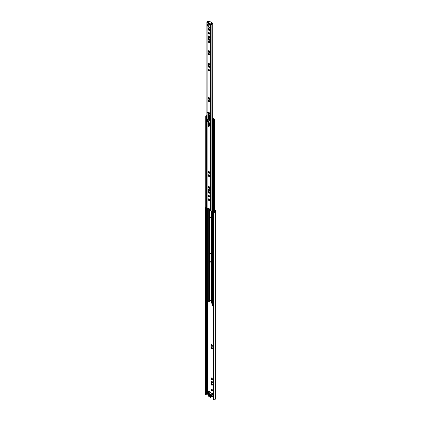 <?xml version="1.0" encoding="UTF-8"?>
<svg xmlns="http://www.w3.org/2000/svg" width="421" height="421" viewBox="0 0 421 421"><rect width="100%" height="100%" fill="white"/><g stroke="black" fill="none" stroke-linecap="round" stroke-linejoin="round"><path stroke-width="0.63" d="M212.379 390.214L211.774 389.083L211.137 389.109A0.984 0.568 -120 0 0 211.021 389.525L211.095 389.888A0.984 0.568 -120 0 0 211.405 390.42L211.679 390.662A0.984 0.568 -120 0 0 212.1 390.772L212.479 390.156M212.3 390.656A0.984 0.568 -120 0 0 212.41 390.283A0.984 0.568 -120 0 0 212.41 390.241M212.379 384.683L211.774 383.557L211.137 383.578A0.984 0.568 -120 0 0 211.021 383.999L211.095 384.357A0.984 0.568 -120 0 0 211.405 384.889L211.679 385.136A0.984 0.568 -120 0 0 212.1 385.247L212.479 384.626M212.3 385.131A0.984 0.568 -120 0 0 212.41 384.757A0.984 0.568 -120 0 0 212.41 384.71M212.379 382.221L211.774 381.094L211.137 381.116A0.984 0.568 -120 0 0 211.021 381.537L211.095 381.894A0.984 0.568 -120 0 0 211.405 382.426L211.679 382.673A0.984 0.568 -120 0 0 212.1 382.784L212.479 382.163M212.3 382.668A0.984 0.568 -120 0 0 212.41 382.294A0.984 0.568 -120 0 0 212.41 382.247M212.379 379.121L211.774 377.99L211.137 378.016A0.984 0.568 -120 0 0 211.021 378.432L211.095 378.795A0.984 0.568 -120 0 0 211.405 379.326L211.679 379.568A0.984 0.568 -120 0 0 212.1 379.679L212.479 379.063M212.3 379.563A0.984 0.568 -120 0 0 212.41 379.189A0.984 0.568 -120 0 0 212.41 379.147M211.137 381.116L211.347 381.363L211.021 381.537M211.295 381.489L211.852 382.457M211.095 381.894L211.405 382.426M212.037 383.826L212.031 383.82A0.984 0.568 -120 0 1 212.337 384.352M211.137 383.578L211.347 383.826L211.021 383.999M211.531 383.815L211.279 383.963L211.852 384.926L212.273 384.831M211.095 384.357L211.405 384.889M211.137 378.016L211.347 378.263L211.021 378.432M211.295 378.384L211.852 379.358M211.095 378.795L211.405 379.326M212.037 389.351L212.031 389.346A0.984 0.568 -120 0 1 212.337 389.878M211.137 389.109L211.347 389.357L211.021 389.525M211.531 389.341L211.279 389.488L211.852 390.451L212.273 390.356M211.095 389.888L211.405 390.42M211.337 344.652L211.758 344.767A0.984 0.568 -120 0 0 211.337 344.652L211.137 344.773A0.984 0.568 -120 0 0 211.021 345.188L211.095 345.552A0.984 0.568 -120 0 0 211.405 346.083L211.679 346.325A0.984 0.568 -120 0 0 212.1 346.436L212.3 346.32A0.984 0.568 -120 0 0 212.41 345.946A0.984 0.568 -120 0 0 212.41 345.904L212.3 346.32M212.037 345.015L212.337 345.541A0.984 0.568 -120 0 0 212.031 345.01L211.758 344.767M211.021 345.188L211.347 345.02L211.137 344.773M211.531 345.004L211.279 345.152L211.852 346.115L212.273 346.02M211.405 346.083L211.095 345.552M212.41 345.904L212.337 345.541M212.379 348.341L211.774 347.214L211.137 347.236A0.984 0.568 -120 0 0 211.021 347.651L211.095 348.014A0.984 0.568 -120 0 0 211.405 348.546L211.679 348.788A0.984 0.568 -120 0 0 212.1 348.898L212.479 348.283M212.3 348.783A0.984 0.568 -120 0 0 212.41 348.409A0.984 0.568 -120 0 0 212.41 348.367M211.774 347.214L211.758 347.23A0.984 0.568 -120 0 0 211.337 347.12M212.037 347.478L212.031 347.472A0.984 0.568 -120 0 1 212.337 348.004M211.137 347.236L211.347 347.483L211.021 347.651M211.531 347.467L211.279 347.614L211.852 348.577L212.273 348.483M211.095 348.014L211.405 348.546M212.305 302.383L211.774 301.636L211.137 301.657A0.984 0.568 -120 0 0 211.021 302.073L211.095 302.436A0.984 0.568 -120 0 0 211.405 302.967L211.679 303.209A0.984 0.568 -120 0 0 212.1 303.325L212.247 303.404M211.774 301.636L211.758 301.652A0.984 0.568 -120 0 0 211.337 301.541M211.137 301.657L211.347 301.904L211.021 302.073M211.531 301.889L211.279 302.036L211.852 302.999M211.095 302.436L211.405 302.967M211.347 214.473L211.095 215.005A0.984 0.568 -120 0 0 211.195 215.231M212.337 381.889A0.984 0.568 -120 0 0 212.031 381.358M211.758 381.11A0.984 0.568 -120 0 0 211.337 381M211.758 383.573A0.984 0.568 -120 0 0 211.337 383.463M211.758 389.104A0.984 0.568 -120 0 0 211.337 388.993M212.337 378.784A0.984 0.568 -120 0 0 212.031 378.253M211.758 378.011A0.984 0.568 -120 0 0 211.337 377.895M212.247 302.215A0.984 0.568 -120 0 0 212.031 301.894M211.81 300.815A0.984 0.568 -120 0 0 212.1 300.857L212.247 300.941M211.195 255.9L211.137 256.094A0.984 0.568 -120 0 0 211.021 256.515L211.095 256.878A0.984 0.568 -120 0 0 211.195 257.105M211.195 214.026L211.137 214.226A0.984 0.568 -120 0 0 211.021 214.642M210.953 211.026L211.095 211.3A0.984 0.568 -120 0 0 211.195 211.526M214.636 210.516L215.594 211.126L214.889 211.752A0.71 0.41 0 0 0 214.763 211.963A0.71 0.41 180 0 1 213.989 212.352A0.474 0.274 0 0 0 213.61 212.431L213.736 399.95L213.4 399.755L213.4 212.558M205.616 394.635A0.71 0.41 180 0 1 206.29 394.272A0.71 0.41 0 0 0 206.658 394.198L208.006 393.888M212.337 396.387L213.4 397.003M213.4 393.803L212.573 393.367M212.921 396.045L213.4 396.324M210.863 392.377L208.742 391.114A0.71 0.41 -120 0 0 208.39 391.077A0.71 0.41 -120 0 0 208.242 391.404L208.242 392.761A0.71 0.41 -120 0 0 208.474 393.388M212.352 345.846L212.289 346.225L211.679 346.325M212.1 346.436L211.731 346.251M211.205 344.836L211.863 344.752M208.6 391.056A0.71 0.41 -120 0 0 208.574 391.209L208.574 392.567A0.71 0.41 -120 0 0 208.811 393.193M214.636 210.132L215.862 210.837A0.71 0.41 180 0 1 216.073 211.126A0.71 0.41 180 0 1 215.941 211.363L215.236 211.979A1.189 0.684 180 0 1 213.947 212.626L213.736 212.752M213.137 395.782L213.4 395.935M205.264 207.858L205.264 395.061L204.927 394.866L204.927 207.664L205.48 207.737A0.474 0.274 0 0 0 205.616 207.521A0.71 0.41 180 0 1 205.611 207.485A0.71 0.41 180 0 1 205.769 207.227M205.264 395.061L205.48 394.935A0.474 0.274 0 0 0 205.616 394.719L205.616 207.569M216.073 211.126L216.073 398.329A0.71 0.41 180 0 1 215.941 398.561L215.236 399.182A1.189 0.684 180 0 1 213.947 399.829L213.736 399.95M204.927 207.664L205.143 207.542A1.189 0.684 180 0 1 205.138 207.485A1.189 0.684 180 0 1 205.769 206.879M213.947 399.829L213.947 212.626M213.01 393.882L212.842 393.482L212.505 393.672M210.626 395.34L210.668 396.414L210.258 396.682L210.258 395.13L210.658 395.766A0.474 0.274 60 0 0 210.737 396.056L210.737 396.308A0.474 0.274 60 0 0 210.658 396.514L210.658 396.914L210.258 396.682M208.242 394.366L208.242 393.967L208.642 394.198L208.642 395.751L208.242 395.519L208.632 395.24L208.574 394.161L208.242 394.366A0.474 0.274 60 0 1 208.163 394.572L208.574 394.33M211.679 303.209L212.1 303.325M211.731 303.136L212.247 303.131M211.863 301.636L211.205 301.72M211.679 348.788L212.289 348.688L212.352 348.309M211.731 348.714L212.1 348.898M211.863 347.214L211.205 347.299M211.679 390.662L212.289 390.562L212.352 390.183M211.731 390.588L212.1 390.772M211.863 389.088L211.205 389.172M211.679 379.568L212.289 379.468L212.352 379.089M211.731 379.495L212.1 379.679M211.863 377.995L211.205 378.079M211.679 385.136L212.289 385.031L212.352 384.657M211.731 385.062L212.1 385.247M211.863 383.557L211.205 383.642M211.679 382.673L212.289 382.568L212.352 382.194M211.731 382.594L212.1 382.784M211.863 381.094L211.205 381.179M210.163 395.556A0.474 0.274 60 0 1 209.632 394.787A0.474 0.274 60 0 1 210.163 395.177M209.921 396.056L209.684 396.135A1.542 0.889 60 0 1 209.547 396.019L209.605 395.835A1.258 0.726 -120 0 0 210.132 396.135L210.163 396.15M209.784 394.156L209.547 393.998A1.542 0.889 60 0 1 209.684 394.04L210.058 394.256A1.542 0.889 60 0 1 210.195 394.377L210.232 394.419M209.605 394.256A1.258 0.726 60 0 1 209.869 394.361A1.258 0.726 60 0 1 210.132 394.561L210.179 394.535M209.753 396.156L210.163 396.182M208.716 393.756L208.716 396.277L208.453 396.124A0.595 0.342 -120 0 1 208.053 395.561A1.852 1.068 -120 0 1 207.99 395.172L207.948 395.03A0.805 0.468 -120 0 1 207.948 394.114L207.99 394.024A1.852 1.068 -120 0 1 208.053 393.709A0.595 0.342 60 0 1 208.453 393.603L209.458 393.698L210.279 394.172L210.132 394.561M210.184 394.603L210.447 397.277A0.595 0.342 -120 0 0 210.847 397.171A1.852 1.068 -120 0 0 210.905 396.856L210.953 396.766A0.805 0.468 -120 0 0 210.953 395.851L210.905 395.703A1.852 1.068 -120 0 0 210.847 395.319A0.595 0.342 60 0 0 210.447 394.756L210.163 394.572L210.163 397.098L210.168 394.582M210.905 395.703L213.173 394.398A1.852 1.068 -120 0 0 213.115 394.009A0.595 0.342 -120 0 0 212.716 393.446L211.71 393.351L210.884 392.872L211 392.483L211 392.94L210.721 392.293A0.595 0.342 -120 0 0 210.421 392.267L208.153 393.572M208.716 396.277L209.342 396.203L209.342 393.682M209.458 393.698L209.458 396.219L210.163 396.629M208.574 394.582L208.163 394.819A0.474 0.274 60 0 1 208.242 395.114L208.574 394.919M208.242 395.519L208.242 395.114M213.173 394.398L210.953 395.851M210.953 396.766L213.221 395.456A0.805 0.468 -120 0 0 213.221 394.54M213.221 395.456L210.905 396.856M212.847 396.019A0.595 0.342 -120 0 0 213.115 395.861A1.852 1.068 -120 0 0 213.173 395.545M209.658 200.259L209.669 199.917M209.658 196.554L209.669 196.212M209.658 192.85L209.669 192.508M209.658 190.387L209.669 190.045M209.658 187.924L209.669 187.582M209.658 176.252L209.669 175.904M209.658 172.857L209.669 172.51M209.658 101.424L209.669 101.077M209.658 98.961L209.669 98.614M209.658 66.939L209.669 66.597M209.658 70.644L209.669 70.296M209.658 64.476L209.669 64.129M209.658 54.625L209.669 54.277M209.658 52.162L209.669 51.815M209.158 41.247L208.29 40.811L208.127 41.426L208.784 42.568L209.4 42.737L209.611 42.021L209.158 41.247M208.948 42.358L208.39 41.39M209.158 38.779L208.29 38.348L208.127 38.964L208.784 40.106L209.4 40.269L209.611 39.558L209.158 38.779M208.948 39.895L208.39 38.927M209.158 36.317L208.29 35.885L208.127 36.501L208.784 37.643L209.4 37.806L209.611 37.095L209.158 36.317M208.948 37.432L208.39 36.464M209.158 32.633L208.29 32.201L208.127 32.812L208.784 33.959L209.4 34.122L209.611 33.412L209.158 32.633M208.59 32.57L208.579 32.306M208.948 33.748L208.39 32.78M209.658 29.991L209.669 29.649M207.511 24.981A1.889 1.089 -120 0 0 208.332 26.881A1.889 1.089 -120 0 0 209.79 27.386A1.889 1.089 -120 0 0 210.179 26.523A1.889 1.089 -120 0 0 209.358 24.623A1.889 1.089 -120 0 0 207.9 24.118A1.889 1.089 -120 0 0 207.511 24.981M208.063 24.05A1.889 1.089 -120 0 0 207.811 24.807A1.889 1.089 -120 0 0 208.537 26.597A1.889 1.089 -120 0 0 209.926 27.281M208.569 126.405L209.042 126.905L208.569 126.405M209.937 113.786A0.831 0.479 -120 0 0 209.348 112.77L208.342 112.186A0.831 0.479 -120 0 0 207.927 112.144A0.831 0.479 -120 0 0 207.8 112.812A0.831 0.479 -120 0 0 208.342 113.544L209.348 114.128A0.831 0.479 -120 0 0 209.763 114.165A0.831 0.479 -120 0 0 209.937 113.786M209.158 28.928L208.29 28.496L208.127 29.107L208.784 30.254L209.4 30.417L209.611 29.707L209.158 28.928M208.39 29.075L208.948 30.044M209.669 33.354L209.658 33.696M209.669 37.037L209.658 37.385M209.669 39.5L209.658 39.848M209.669 41.963L209.658 42.311M209.158 51.099L208.29 50.662L208.127 51.278L208.784 52.425L209.4 52.588L209.611 51.878L209.158 51.099M208.39 51.241L208.948 52.215M209.158 53.562L208.29 53.125L208.127 53.741L208.784 54.888L209.4 55.051L209.611 54.341L209.158 53.562M208.39 53.704L208.948 54.677M209.158 63.413L208.29 62.982L208.127 63.592L208.784 64.739L209.4 64.902L209.611 64.192L209.158 63.413M208.59 63.35L208.579 63.087M208.39 63.56L208.948 64.529M209.158 69.581L208.29 69.149L208.127 69.76L208.784 70.907L209.4 71.07L209.611 70.36L209.158 69.581M208.59 69.518L208.579 69.254M208.39 69.728L208.948 70.696M209.158 65.876L208.29 65.444L208.127 66.055L208.784 67.202L209.4 67.365L209.611 66.655L209.158 65.876M208.59 65.813L208.579 65.55M208.39 66.023L208.948 66.992M209.158 97.898L208.29 97.461L208.127 98.077L208.784 99.224L209.4 99.388L209.611 98.677L209.158 97.898M208.39 98.04L208.948 99.014M209.158 100.361L208.29 99.924L208.127 100.54L208.784 101.687L209.4 101.85L209.611 101.14L209.158 100.361M208.39 100.503L208.948 101.477M209.158 171.794L208.29 171.358L208.127 171.973L208.784 173.115L209.4 173.284L209.611 172.573L209.158 171.794M208.39 171.936L208.948 172.91M209.158 175.189L208.29 174.752L208.127 175.368L208.784 176.51L209.4 176.678L209.611 175.967L209.158 175.189M208.39 175.331L208.948 176.299M209.158 186.861L208.29 186.429L208.127 187.04L208.784 188.187L209.4 188.35L209.611 187.64L209.158 186.861M208.39 187.008L208.948 187.976M209.158 189.324L208.29 188.892L208.127 189.508L208.784 190.65L209.4 190.813L209.611 190.103L209.158 189.324M208.39 189.471L208.948 190.439M209.158 191.787L208.29 191.355L208.127 191.971L208.784 193.113L209.4 193.276L209.611 192.565L209.158 191.787M208.39 191.934L208.948 192.902M209.158 195.491L208.29 195.06L208.127 195.676L208.784 196.817L209.4 196.981L209.611 196.27L209.158 195.491M208.39 195.639L208.948 196.607M209.158 199.196L208.29 198.765L208.127 199.375L208.784 200.522L209.4 200.685L209.611 199.975L209.158 199.196M208.39 199.344L208.948 200.312M209.1 200.291L209.447 200.38L209.1 200.291M209.137 198.844L208.79 198.754M209.1 196.586L209.447 196.675L209.1 196.586M209.137 195.139L208.79 195.049M209.1 192.881L209.447 192.971L209.1 192.881M209.137 191.434L208.79 191.345M209.1 190.418L209.447 190.508L209.1 190.418M209.137 188.971L208.79 188.882M209.1 187.955L209.447 188.045L209.1 187.955M209.137 186.508L208.79 186.419M209.1 176.278L209.447 176.373L209.1 176.278M209.137 174.836L208.79 174.741M209.1 172.884L209.447 172.978L209.1 172.884M209.137 171.442L208.79 171.347M209.1 101.45L209.447 101.545L209.1 101.45M209.137 100.009L208.79 99.914M209.1 98.988L209.447 99.082L209.1 98.988M209.137 97.546L208.79 97.451M209.1 66.971L209.447 67.06L209.1 66.971M209.137 65.523L208.79 65.429M209.1 70.67L209.447 70.765L209.1 70.67M209.137 69.228L208.79 69.133M209.1 64.502L209.447 64.597L209.1 64.502M209.137 63.061L208.79 62.966M209.1 54.651L209.447 54.746L209.1 54.651M209.137 53.209L208.79 53.114M209.1 52.188L209.447 52.283L209.1 52.188M209.137 50.746L208.79 50.652M209.447 42.432L209.1 42.337L209.447 42.432M208.79 40.8L209.137 40.895M209.447 39.969L209.1 39.874L209.447 39.969M208.79 38.337L209.137 38.427M209.447 37.506L209.1 37.411L209.447 37.506M208.79 35.874L209.137 35.964M209.447 33.817L209.1 33.727L209.447 33.817M208.79 32.191L209.137 32.28M209.1 30.023L209.447 30.112L209.1 30.023M209.137 28.575L208.79 28.486M208.632 207.99L208.037 208.332A1.142 0.658 180 0 1 207.732 208.379M207.9 207.942L209.9 209.221L210.616 210.926A0.784 0.453 0 0 0 211.437 211.005A0.784 0.453 0 0 0 211.91 210.611A0.71 0.41 180 0 1 212.247 210.284M207.79 208.006L207.079 208.884A0.784 0.453 0 0 1 206.885 208.59L206.885 21.971A0.784 0.453 0 0 0 207.116 22.292L207.427 22.118L207.521 22.46M210.574 210.9L210.574 24.286L210.3 24.518L207.39 22.839L207.121 22.297M209.516 115.191L208.174 114.417L208.174 118.733A0.474 0.274 60 0 1 208.09 118.938L207.748 119.201A0.474 0.274 -120 0 0 207.669 119.406L207.669 121.885L208.342 122.564L208.342 125.179A0.474 0.274 -120 0 0 208.679 125.763L209.011 125.958A0.474 0.274 -120 0 0 209.348 125.763L209.348 123.142L210.021 123.242L210.021 120.764A0.474 0.274 -120 0 0 209.942 120.469L209.6 119.806A0.474 0.274 60 0 1 209.516 119.511L209.516 115.191M207.39 22.839A0.474 0.274 -60 0 1 207.395 22.797L207.39 22.797A0.474 0.274 -60 0 1 207.727 22.255L209.442 21.266L212.347 22.945L212.063 23.444M211.91 210.611L211.91 23.992A0.784 0.453 0 0 1 211.41 24.392A0.784 0.453 0 0 1 210.574 24.286L211.484 23.981A1.142 0.658 180 0 1 211.71 23.623L211.942 23.487A1.142 0.658 180 0 1 212.726 23.36L212.684 118.969M212.726 118.948L212.726 23.36M211.91 23.992A0.71 0.41 180 0 1 212.684 23.608M208.269 21.634L208.5 21.503L208.269 21.634A1.142 0.658 180 0 1 207.648 21.766L207.427 22.118M208.727 21.681L208.727 21.108A1.142 0.658 180 0 0 208.721 21.05L208.295 21.071A0.71 0.41 180 0 1 208.3 21.108A0.71 0.41 180 0 1 207.627 21.518A0.784 0.453 0 0 0 206.885 21.971M208.727 21.108A1.142 0.658 180 0 1 208.5 21.503M208.721 199.828L208.721 199.107M208.721 196.123L208.721 195.407M208.721 192.423L208.721 191.702M208.721 189.96L208.721 189.24M208.721 187.492L208.721 186.771M208.721 175.82L208.721 175.099M208.721 172.426L208.721 171.705M208.721 119.569L208.721 114.538M208.721 113.412L208.721 113.149M208.721 100.993L208.721 100.272M208.721 98.53L208.721 97.809M208.721 70.212L208.721 69.491M208.721 66.507L208.721 65.787M208.721 64.045L208.721 63.324M208.721 54.193L208.721 53.472M208.721 51.73L208.721 51.009M208.721 41.879L208.721 41.158M208.721 39.416L208.721 38.695M208.721 36.953L208.721 36.232M208.721 33.264L208.721 32.543M208.721 29.559L208.721 28.838M208.721 26.791L208.721 24.144M208.721 21.681L208.721 21.166M208.474 114.396L208.474 118.559A0.474 0.274 60 0 1 208.395 118.764L208.053 119.027A0.474 0.274 -120 0 0 207.974 119.232L207.974 121.711L208.642 122.39L208.642 125.005A0.474 0.274 -120 0 0 208.979 125.59L209.316 125.784A0.474 0.274 -120 0 0 209.348 125.8M209.653 122.969L210.021 122.99M208.106 112.107A0.831 0.479 -120 0 0 208.642 113.37L209.653 113.949A0.831 0.479 -120 0 0 209.89 114.028M208.006 207.969L207.458 208.732M210.568 24.323L210.3 24.476A0.474 0.274 120 0 1 210.632 23.934L212.063 23.108M211.605 23.723L210.905 24.129M208.648 121.732L208.648 121.606A9.904 5.72 -60 0 1 208.605 122.237M208.221 121.29L210.021 122.332L208.221 121.29L208.221 119.801L208.621 119.911M210.011 120.653L208.221 119.801L210.021 120.838M208.648 119.869L209.248 119.159M209.037 119.154L209.248 119.275A42.884 24.76 120 0 0 208.958 114.675M209.753 113.207L209.753 113.186A0.474 0.274 120 0 0 209.758 113.281A43.026 24.844 -60 0 1 209.895 114.017M208.774 113.444A42.884 24.76 120 0 0 208.653 112.775L209.658 113.36A42.884 24.76 -60 0 1 209.779 114.007M209.653 113.038L208.642 112.681A0.616 0.358 120 0 0 208.653 112.775M208.642 112.681L208.695 112.391M208.642 112.418L209.59 112.965M208.863 126.295L209.09 126.689M211.331 300.736A0.474 0.274 120 0 0 211.426 300.91L209.447 299.768A0.474 0.274 -60 0 1 209.353 299.589L209.232 208.869L209.226 299.415M212.247 300.747L211.326 300.731L209.353 299.552A0.474 0.274 -60 0 0 209.353 299.589L209.353 208.937M211.195 254.768A1.21 0.7 -120 0 0 210.668 253.547A1.21 0.7 -120 0 0 209.732 253.226A1.21 0.7 -120 0 0 209.484 253.779L209.484 260.531A1.21 0.7 -120 0 0 210.011 261.746A1.21 0.7 -120 0 0 210.947 262.072A1.21 0.7 -120 0 0 211.195 261.52L211.195 254.768M209.526 208.89A1.21 0.7 -120 0 0 209.484 209.169L209.484 215.92A1.21 0.7 -120 0 0 210.011 217.141A1.21 0.7 -120 0 0 210.947 217.462A1.21 0.7 -120 0 0 211.195 216.91L211.195 211.037M209.484 189.86L209.484 190.129M209.484 192.323L209.484 192.597M209.484 172.326L209.484 172.599M209.484 175.72L209.484 175.994M209.874 253.174A1.21 0.7 -120 0 0 209.737 253.631L209.737 260.383A1.21 0.7 -120 0 0 210.184 261.509A1.21 0.7 -120 0 0 211.058 261.978M209.737 208.979A1.21 0.7 -120 0 0 209.737 209.026L209.737 215.773A1.21 0.7 -120 0 0 210.184 216.904A1.21 0.7 -120 0 0 211.058 217.368M205.874 301.81L206.385 302.394L206.99 302.257A0.71 0.41 180 0 1 207.627 301.857A0.595 0.342 0 0 0 207.985 301.757L209.332 301.968L209.332 299.578M212.347 305.551L212.858 306.135L213.4 306.109M213.805 119.285L214.057 118.833L214.636 119.254L214.247 119.459A0.71 0.41 180 0 0 213.458 119.864A0.71 0.41 180 0 0 213.463 119.927L212.858 120.101L212.247 119.659L212.594 119.453A0.71 0.41 180 0 0 213.284 119.085A0.595 0.342 0 0 1 213.452 118.88L213.61 118.785M212.915 118.075L213.863 118.543A0.474 0.274 180 0 1 213.863 118.933L213.636 119.106A1.068 0.616 180 0 1 212.6 119.659L213.11 119.953A1.068 0.616 180 0 1 213.1 119.864A1.068 0.616 180 0 1 214.284 119.254L213.805 118.975M212.979 118.033L212.726 118.18L213.61 118.69M208.727 115.58L209.084 115.786M208.727 115.87L209.111 116.091L208.727 115.87M206.632 116.212A1.068 0.616 180 0 1 206.885 115.833A1.068 0.616 180 0 1 206.122 115.917L206.632 116.212M206.885 115.522A0.71 0.41 180 0 1 206.174 115.717L205.874 116.064L206.885 116.359M209.226 298.805L209.079 302.11M212.942 118.048L213.415 118.901M208.911 119.148L208.611 119.906M208.221 120.369L208.221 121.148M209.516 119.511L208.884 119.132L208.884 116.97L209.169 116.859M209.221 117.838L209.2 117.354M208.727 116.028L209.1 116.291L208.911 116.917A0.474 0.274 0 0 1 208.884 116.97L209.163 116.806M212.726 118.333L213.2 118.638L212.316 119.185L212.9 119.464A0.71 0.41 180 0 0 213.236 119.306L213.031 119.054L213.415 118.633M212.247 123.021L212.316 119.185M212.084 119.864L212.116 122.948M211.752 382.168L211.442 382.342M211.752 384.631L211.442 384.805M211.752 379.063L211.442 379.242M211.752 390.156L211.442 390.335M211.752 345.82L211.442 345.999M211.752 348.283L211.442 348.462M211.752 302.704L211.442 302.883M207.911 393.83L207.911 301.794M215.278 399.108L215.278 211.91L214.889 211.752M215.941 398.561L215.941 211.363L215.552 211.205M205.48 394.935L205.48 207.737M206.29 394.272L206.29 302.341M206.658 394.198L206.658 302.457M207.606 393.814L207.606 301.857M215.236 399.182L215.236 211.979M208.574 392.567L208.242 392.761M208.574 391.209L208.242 391.404M211.495 302.267L211.189 302.441M211.495 347.841L211.189 348.02M211.495 345.378L211.189 345.557M211.495 389.714L211.189 389.893M211.495 378.621L211.189 378.8M211.495 384.189L211.189 384.368M211.495 381.726L211.189 381.905M210.447 394.756L212.716 393.446M210.721 392.293L208.453 393.603M208.784 393.767L208.784 396.287M210.847 395.319L213.115 394.009M213.115 395.861L210.847 397.171M208.816 42.084L208.542 42.242M208.816 39.621L208.542 39.779M208.816 37.159L208.542 37.316M208.816 33.47L208.542 33.627M208.816 29.765L208.542 29.923M208.816 51.936L208.542 52.093M208.816 54.398L208.542 54.556M208.816 64.25L208.542 64.408M208.816 70.418L208.542 70.575M208.816 66.713L208.542 66.871M208.816 98.735L208.542 98.893M208.816 101.198L208.542 101.356M208.816 172.631L208.542 172.789M208.816 176.025L208.542 176.183M208.816 187.698L208.542 187.855M208.816 190.166L208.542 190.324M208.816 192.629L208.542 192.786M208.816 196.328L208.542 196.491M208.816 200.033L208.542 200.191M208.563 199.596L208.29 199.754M208.563 195.891L208.29 196.049M208.563 192.186L208.29 192.344M208.563 189.724L208.29 189.882M208.563 187.261L208.29 187.419M208.563 175.583L208.29 175.741M208.563 172.189L208.29 172.347M208.563 100.756L208.29 100.919M208.563 98.293L208.29 98.451M208.563 66.276L208.29 66.434M208.563 69.981L208.29 70.139M208.563 63.813L208.29 63.971M208.563 53.956L208.29 54.114M208.563 51.494L208.29 51.651M208.563 29.328L208.29 29.486M207.116 208.905L207.116 22.292M207.648 22.313L207.648 21.766M207.121 22.355L207.427 22.181M207.727 22.255L210.632 23.934M208.642 113.37L208.342 113.544M209.653 113.949L209.348 114.128M209.821 122.874L209.516 123.048M209.316 125.784L209.011 125.958M208.979 125.59L208.679 125.763M209.348 125.426L208.342 125.179M208.642 122.39L208.342 122.564M208.474 122.095L208.174 122.269M208.058 121.853L207.753 122.027M207.974 121.711L207.669 121.885M207.974 119.232L207.669 119.406M208.053 119.027L207.748 119.201M208.395 118.764L208.09 118.938M208.474 118.559L208.174 118.733M207.527 208.695L207.221 208.869M208.563 33.033L208.29 33.191M208.563 36.716L208.29 36.874M208.563 39.179L208.29 39.337M208.563 41.642L208.29 41.8M208.727 125.305L209.348 125.669M209.248 119.275L209.516 119.432M209.079 126.532L208.879 126.816L208.995 126.384M208.879 126.284L209.111 126.653M209.232 200.243L209.232 199.591L209.226 200.238M209.226 195.876L209.226 196.533L209.232 195.886M209.232 192.834L209.232 192.181M209.232 190.371L209.232 189.718L209.226 190.366M209.226 187.245L209.226 187.903L209.232 187.256M209.226 175.568L209.226 176.231L209.232 175.578M209.226 172.173L209.226 172.836L209.232 172.184M209.353 200.08L209.353 199.686M209.353 196.375L209.353 195.981M209.353 192.671L209.353 192.276M209.353 190.208L209.353 189.813M209.353 187.745L209.353 187.35M209.353 176.073L209.353 175.673M209.353 172.678L209.353 172.278M211.705 300.799L211.705 210.895M211.326 300.694L211.326 211.026M205.874 302.099L205.874 116.064M206.385 302.394L206.385 116.359M206.99 302.257L206.99 208.816M207.627 301.857L207.627 208.537M207.985 301.757L207.985 208.342M208.311 301.668L208.311 208.327M208.142 301.668L208.142 208.295M214.247 212.342L214.247 119.459M213.468 119.953L213.468 212.516L213.463 119.985M212.858 306.135L212.858 120.101M212.347 305.841L212.347 119.806M213.705 119.311L213.705 119.022M209.037 116.506L209.037 116.207M205.616 394.745L205.616 207.542M213.01 395.998L210.742 397.303M208.727 199.838L208.727 199.112M208.727 196.133L208.727 195.407M208.727 192.429L208.727 191.702M208.727 189.966L208.727 189.24M208.727 187.503L208.727 186.777M208.727 175.825L208.727 175.099M208.727 172.431L208.727 171.705M208.727 119.553L208.727 114.544M208.727 101.003L208.727 100.272M208.727 98.54L208.727 97.809M208.727 70.223L208.727 69.491M208.727 66.518L208.727 65.792M208.727 64.055L208.727 63.324M208.727 54.198L208.727 53.472M208.727 51.736L208.727 51.009M208.727 41.884L208.727 41.158M208.727 39.421L208.727 38.695M208.727 36.959L208.727 36.232M208.727 33.275L208.727 32.549M208.727 29.57L208.727 28.844M208.727 26.797L208.727 24.15M209.7 122.858L209.4 123.037M207.495 208.721L207.195 208.895M210.021 122.4L208.269 121.39M209.053 126.753L208.79 126.295M209.226 192.829L209.226 192.171M205.769 301.957L205.769 115.917M214.636 212.179L214.636 119.254M212.247 305.693L212.247 119.659M211.674 301.052L211.826 300.789M212.079 119.838L212.079 122.9M208.053 120.217L208.053 120.99"/></g></svg>
